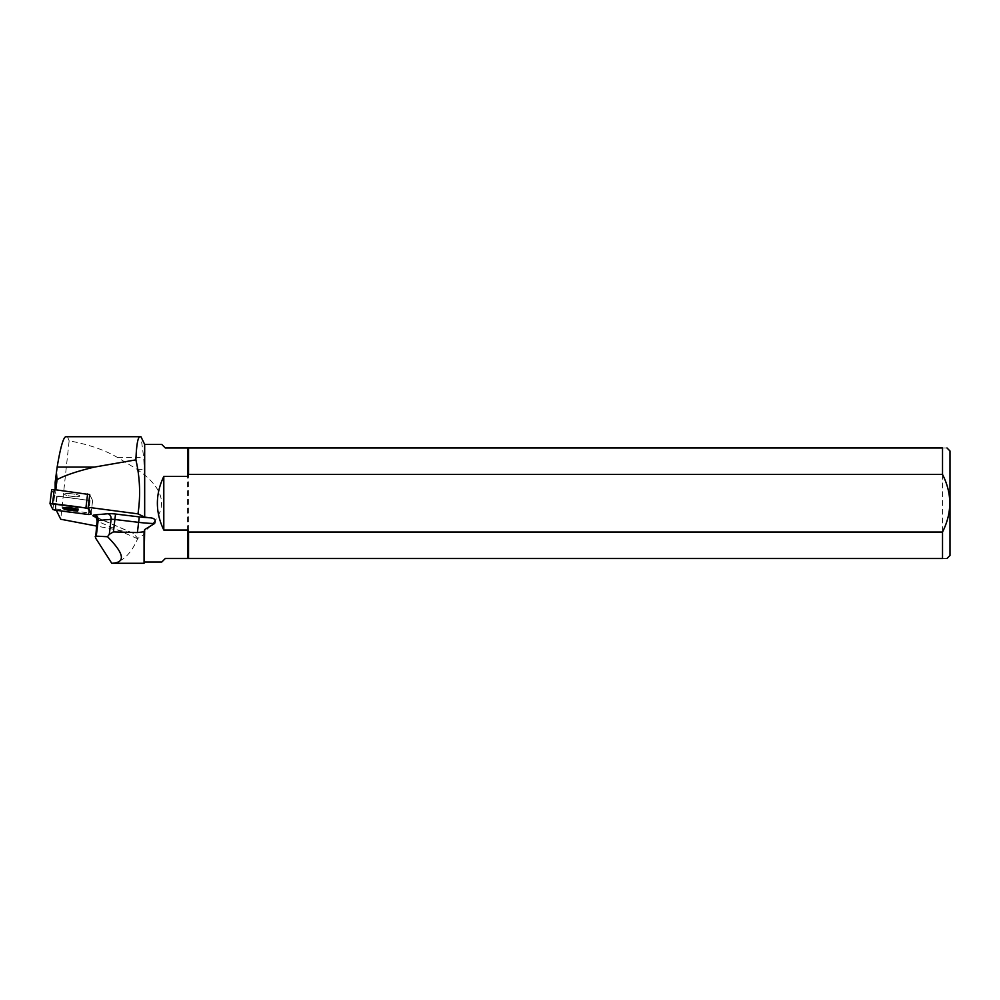 <?xml version="1.0" encoding="UTF-8"?>
<svg xmlns="http://www.w3.org/2000/svg" width="1000" height="1000" viewBox="0 0 1000 1000"><rect width="100%" height="100%" fill="white"/><g stroke="black" fill="none" stroke-linecap="round" stroke-linejoin="round"><path stroke-width="0.75" stroke-dasharray="5 3.75" d="M66.75 493.562A7.7 1.25 -173.2 0 0 64.5 494.175A7.7 1.25 -173.2 0 0 72 496.337A7.7 1.25 -173.2 0 0 79.8 496A7.7 1.25 -173.2 0 0 75.15 494.275A7.7 1.25 -173.2 0 0 66.75 493.562A7.7 1.25 6.8 0 1 75.15 494.275A7.7 1.25 6.8 0 1 79.8 496A7.7 1.25 6.8 0 1 75 496.6A7.7 1.25 6.8 0 1 66.737 495.35A7.7 1.25 6.8 0 1 64.5 494.175A7.7 1.25 6.8 0 1 66.75 493.562M55.825 489.812L89.763 494.663L92.625 500.487L90.062 500.575L54.575 495.588L51.688 489.725M96 517.337L133.325 533.325L137.812 538.4L144.062 534.412L144.675 531.413C167.188 512.625 167.188 493.837 144.675 475.05L137.137 469.35L117.75 457.638C105.188 450.15 88.987 444.538 69.15 440.812L60.738 519.237M131.062 532.625L96.463 526.038M144.062 534.412L144.062 563.288M144.675 562.013L144.675 531.413M111.35 563.288C121.95 562.6 130.725 554.412 137.675 538.737L137.812 538.4M69.15 440.812L67.487 436.712L65.763 436.712M56.312 510.288L55.625 508.9L57.15 496.25L55.163 492.238L55.163 482.238M67.487 436.712L140.95 436.712L143.713 457.638L144.525 474.325M144.675 475.05L144.675 444.45M55.163 492.238L55.163 489.725M55.625 508.9L91.1 513.15L92.625 500.487L89.763 494.663M161.788 444.45L165.3 447.962L187.6 447.962L187.6 558.5L165.3 558.5L161.788 562.013M950 555.487L950 450.988M942.525 447.962L942.525 558.5C948.375 558.5 948.375 558.5 942.525 558.5L188.538 558.5L188.538 447.962L942.525 447.962C948.375 447.962 948.375 447.962 942.525 447.962M187.6 558.5L188.538 558.5M188.538 447.962L187.6 447.962M88.537 513.225L90.062 500.575L57.15 496.25M88.387 514.513L90.062 500.575L92.625 500.487L91.1 513.15M77.112 509.175A7.7 1.25 -173.2 0 0 78.275 508.663A7.7 1.25 -173.2 0 0 73.625 506.938A7.7 1.25 -173.2 0 0 65.225 506.213A7.7 1.25 -173.2 0 0 62.987 506.825A7.7 1.25 -173.2 0 0 63.987 507.6M54.575 495.588L52.9 509.525M55.038 510.125L56.712 496.188M137.675 538.737L97.613 521.275A4.775 4.15 -66.4 0 0 95.312 516.763A4.775 4.15 -66.4 0 0 95.262 516.737M97.088 520.837A4.775 0.775 6.8 0 0 97.613 521.275L95.6 538.062M137.137 469.35L144.525 469.35M117.75 457.638L143.713 457.638M62.987 506.825L62.825 508.113M78.275 508.663L78.125 509.938M133.325 533.325L95.312 516.763"/><path stroke-width="1.5" d="M50.012 503.587L51.675 489.688L54.237 489.6L89.725 494.588L88.238 507.325L137.988 513.862C140.688 495.637 139.987 477.638 135.9 459.862C136.475 444.825 137.85 437.113 139.987 436.712L140.95 436.712L144.675 444.45L144.675 517.125L137.988 513.862M90.938 514.388L88.05 508.525L85.913 507.925L50.012 503.663L52.9 509.525L55.038 510.125L88.387 514.513L90.95 514.425L91.1 513.1L90.95 514.425M65.075 507.5A7.7 1.25 -173.2 0 0 62.825 508.113A7.7 1.25 -173.2 0 0 70.325 510.275A7.7 1.25 -173.2 0 0 78.125 509.938A7.7 1.25 -173.2 0 0 73.475 508.212A7.7 1.25 -173.2 0 0 65.075 507.5M96.463 526.038L60.738 519.237L56.312 510.288M144.675 517.125L149.975 517.788C154.625 518.138 156.163 520.05 154.588 523.525L144.675 529.562L144.062 563.288L144.062 531.75L137.387 532.575L113.4 531.912L114.887 519.5L138.625 522.35L137.387 532.575M144.675 529.562L144.062 531.75M109.3 534.325L107.5 536.725L96.263 536.15L98.138 520.475L111.1 519.35L109.3 534.325L113.4 531.912M149.975 517.788A25.688 4.188 6.8 0 1 139.275 516.888L115.538 514.038A9.562 1.562 -173.2 0 0 107.975 513.737L95.013 514.875A4.775 3.725 85 0 1 98.138 520.475A4.775 0.775 6.8 0 0 97.088 520.837L95.6 538.062L111.762 563.288C125.875 562.675 124.45 553.825 107.5 536.725M95.162 536.775L96.263 536.15M55.163 489.725L55.163 482.238L57.15 467.1C60.4 447.663 63.263 437.525 65.763 436.712L139.987 436.712M55.825 489.812L57.038 479.625C65.1 475.3 77.525 471.125 94.35 467.1L135.9 459.862M94.35 467.1L57.15 467.1M57.038 479.625L56.388 472.062M88.238 507.325L91.1 513.1M144.675 444.45L161.788 444.45L165.3 447.962L187.6 447.962L187.6 476.438L163.8 476.438C155.238 494.3 155.238 512.175 163.8 530.037L187.6 530.037L187.6 558.5L165.3 558.5L161.788 562.013L144.675 562.013M188.538 558.5L188.538 532.038L942.525 532.038L942.525 558.5C948.375 558.5 948.375 558.5 942.525 558.5L187.6 558.5M942.525 474.438L188.538 474.438L188.538 447.962L942.525 447.962C948.375 447.962 948.375 447.962 942.525 447.962L942.525 474.438C952.175 493.525 952.175 512.725 942.525 532.038M946.975 447.962L950 450.988L950 555.487L946.975 558.5M188.538 532.038L187.6 530.037M187.6 476.438L188.538 474.438M187.6 447.962L188.538 447.962M163.8 530.037L163.8 476.438M63.987 507.6A7.7 1.25 -173.2 0 0 77.112 509.175M52.9 509.525C62.5 511.525 76.912 512.8 88.375 514.5L90.938 514.388L88.05 508.537C78.45 506.525 64.037 505.25 52.575 503.55L50.012 503.675L52.9 509.525M89.725 494.588L88.05 508.525M54.237 489.6L52.562 503.537M85.913 507.925L87.587 493.988M139.275 516.888L138.625 522.35A30.475 4.975 -173.2 0 0 154.588 523.525M97.088 520.837C96.312 517.5 95.7 516.138 95.25 516.725A4.775 4.15 -66.4 0 0 93.963 516.462L96 517.337M107.975 513.737A4.775 3.725 85 0 1 111.1 519.35A4.775 0.775 6.8 0 1 114.887 519.5L115.538 514.038M95.013 514.875A9.562 1.562 -173.2 0 0 93.963 516.462M51.675 489.688L50 503.625M111.762 563.288L144.062 563.288"/></g></svg>
